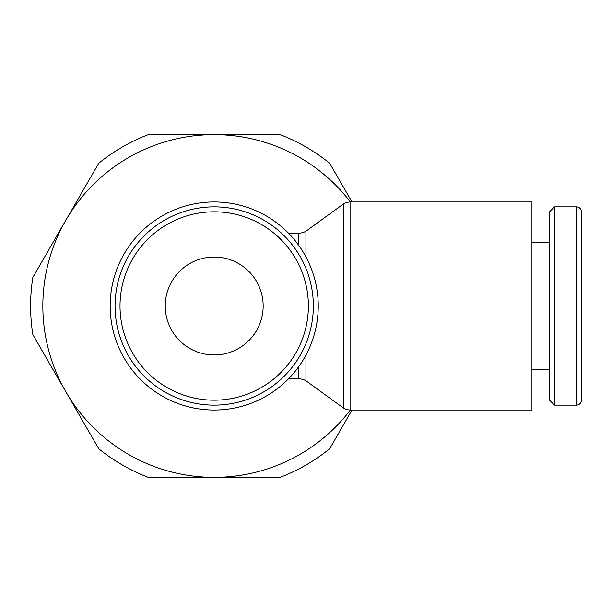 <?xml version="1.0" encoding="UTF-8"?>
<svg xmlns="http://www.w3.org/2000/svg" width="612" height="612" viewBox="0 0 612 612"><rect width="100%" height="100%" fill="white"/><g stroke="black" fill="none" stroke-linecap="round" stroke-linejoin="round"><path stroke-width="0.92" d="M350.798 201.96L531.95 201.96L531.95 410.04L350.798 410.04A14.566 14.566 0 0 1 343.516 408.089L343.516 203.911A14.566 14.566 0 0 1 350.798 201.96L350.798 410.04M305.939 355.075L305.939 380.779L343.516 408.089M305.939 256.925L305.939 231.221A14.566 14.566 0 0 1 298.656 233.172L298.656 245.244M298.656 366.756L298.656 378.828A14.566 14.566 0 0 1 305.939 380.779M110.16 306A104.04 104.04 0 0 0 214.2 410.04A104.04 104.04 0 0 0 318.24 306A104.04 104.04 0 0 0 214.2 201.96A104.04 104.04 0 0 0 110.16 306M214.2 405.144A99.144 99.144 0 0 0 313.344 306A99.144 99.144 0 0 0 214.2 206.856A99.144 99.144 0 0 0 115.056 306A99.144 99.144 0 0 0 214.2 405.144A99.144 99.144 0 0 1 115.056 306A99.144 99.144 0 0 1 214.2 206.856M576.443 405.144A4.957 4.957 0 0 0 581.4 400.187L581.4 211.813A4.957 4.957 0 0 0 576.443 206.856L576.443 405.144L554.533 405.144L554.533 206.856L576.443 206.856M554.533 206.856L549.576 211.813L549.576 400.187L554.533 405.144M32.841 277.404A183.6 183.6 0 0 0 32.841 334.596L65.798 391.68A171.36 171.36 0 0 1 65.798 220.32L32.841 277.404M165.24 306A48.96 48.96 0 0 1 214.2 257.04A48.96 48.96 0 0 1 263.16 306A48.96 48.96 0 0 1 214.2 354.96A48.96 48.96 0 0 1 165.24 306M350.37 410.032A171.36 171.36 0 0 1 65.798 391.68L98.754 448.764A183.6 183.6 0 0 0 148.288 477.36L280.112 477.36A183.6 183.6 0 0 0 329.646 448.764L351.999 410.04M351.999 201.96L329.646 163.236A183.6 183.6 0 0 0 280.112 134.64L148.288 134.64A183.6 183.6 0 0 0 98.754 163.236L65.798 220.32A171.36 171.36 0 0 1 350.37 201.968M214.2 400.187A94.187 94.187 0 0 0 308.387 306A94.187 94.187 0 0 0 214.2 211.813A94.187 94.187 0 0 0 120.013 306A94.187 94.187 0 0 0 214.2 400.187M288.497 378.828L298.656 378.828M531.95 369.648L549.576 369.648M531.95 242.352L549.576 242.352M288.497 233.172L298.656 233.172M305.939 231.221L343.516 203.911"/></g></svg>
